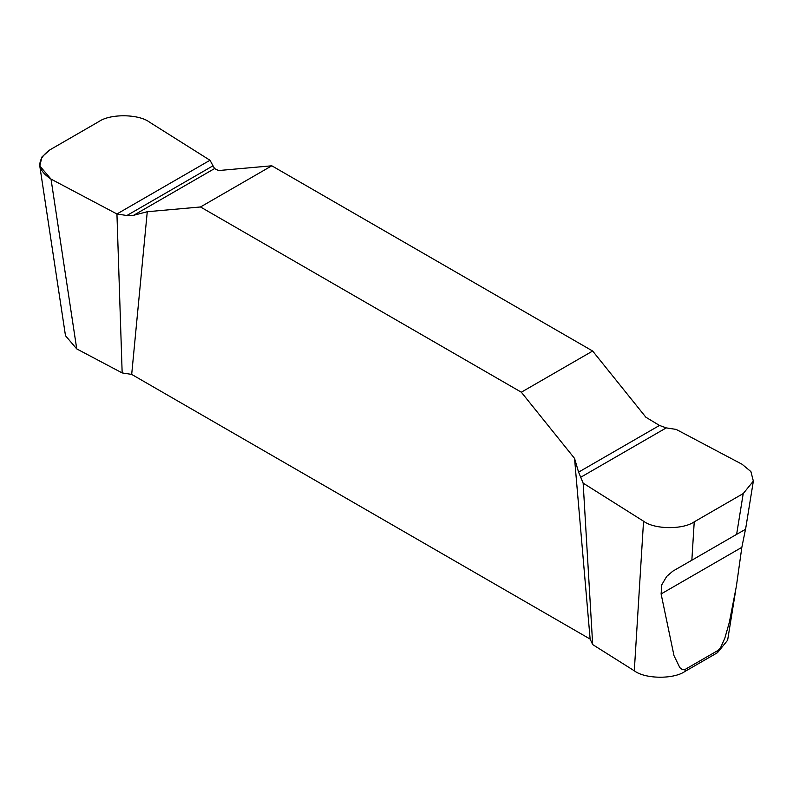 <?xml version="1.0" encoding="UTF-8"?>
<svg xmlns="http://www.w3.org/2000/svg" width="793" height="793" viewBox="0 0 793 793"><rect width="100%" height="100%" fill="white"/><g stroke="black" fill="none" stroke-linecap="round" stroke-linejoin="round"><path stroke-width="1.19" d="M735.458 591.806L727.627 640.219L717.506 652.659L684.974 671.443L685.102 669.431L682.466 669.698L679.859 667.676L674.02 655.722L661.104 593.947L741.842 547.339L745.499 529.318L736.628 534.363L743.229 493.553L753.35 481.113L750.902 471.577L742.119 464.292L676.201 429.419L666.249 427.883L659.479 425.444L645.869 417.227L592.658 351.031L271.811 165.796L218.6 170.545L214.566 168.572L209.986 160.255L149.59 122.201C138.825 113.934 110.296 113.577 98.917 121.557L49.919 149.847L41.989 156.895L39.779 165.935L51.02 179.109L76.743 348.9L122.162 372.928L116.938 213.981L51.02 179.109M521.328 392.208L574.548 458.404L590.131 639.079L131.688 374.405L147.27 211.721L200.49 206.973L521.328 392.208L592.658 351.031M271.811 165.796L200.49 206.973M583.152 483.145L592.678 644.58L634.301 670.799L643.549 521.199L583.152 483.145L578.583 472.142L574.548 458.404M590.131 639.079L592.678 644.58M122.162 372.928L131.688 374.405M147.27 211.721L133.67 215.28L126.89 215.518L116.938 213.981L209.986 160.255L149.59 122.201C138.825 113.934 110.296 113.577 98.917 121.557L49.919 149.847C36.21 159.78 36.587 169.533 51.02 179.109L116.938 213.981M76.743 348.9L65.492 335.726L39.779 165.935M684.974 671.443C673.594 679.423 645.076 679.066 634.301 670.799M643.549 521.199C654.324 529.466 682.842 529.823 694.232 521.844L691.853 560.215L672.831 571.148L666.695 576.412L661.798 584.758L661.104 593.947M743.229 493.553L694.232 521.844M717.506 652.659L717.853 650.528L720.698 647.415L724.792 638.306L729.382 622.178L736.38 586.255L741.842 547.339M685.102 669.431L717.853 650.528M736.628 534.363L691.853 560.215M126.89 215.518L212.653 166.005M133.67 215.28L214.566 168.572M666.249 427.883L580.486 477.396M659.479 425.444L578.583 472.142M745.489 529.754L753.35 481.113"/></g></svg>

